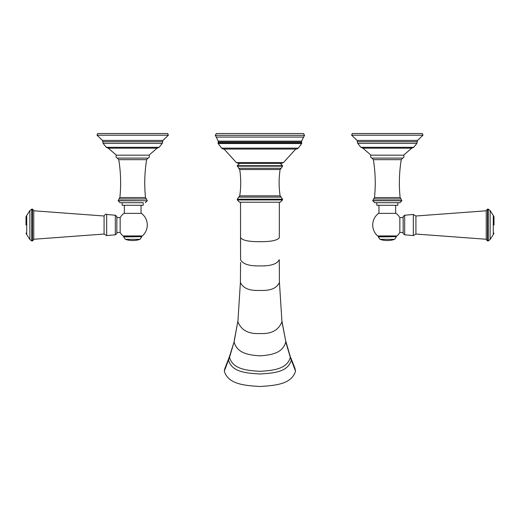 <?xml version="1.0" encoding="UTF-8"?>
<svg xmlns="http://www.w3.org/2000/svg" width="520" height="520" viewBox="0 0 520 520"><rect width="100%" height="100%" fill="white"/><g stroke="black" fill="none" stroke-linecap="round" stroke-linejoin="round"><path stroke-width="0.78" d="M26 225.024L26 216.957L26 225.024M33.761 239.252L33.761 210.425L33.761 210.795L104.078 216.002L104.078 234.046L33.761 239.252M116.851 225.024L116.851 233.525L116.851 216.522L115.33 215.248L106.678 214.461C106.145 213.707 105.281 214.227 104.078 216.002M116.851 217.568L120.153 217.568L120.153 232.479L116.851 232.479M120.153 232.453A14.579 14.579 0 0 0 123.032 235.944L142.357 235.944A14.579 14.579 0 0 0 141.453 213.369L123.935 213.369A14.579 14.579 0 0 0 120.153 217.588M124.338 205.283L124.338 213.369M141.05 205.283L141.05 213.369M143.189 202.696L132.698 202.696L143.189 202.696L143.189 205.283L122.2 205.283L122.2 202.696M132.698 202.696L120.088 202.696L118.144 200.759L119.022 198.978L146.367 198.978L145.509 197.561L119.88 197.561L119.022 198.978M132.698 155.168L149.019 155.168C149.773 156.488 149.454 157.463 148.077 158.093L117.312 158.093C115.934 157.463 115.616 156.488 116.37 155.168L132.698 155.168M97.026 135.207L168.363 135.207L167.726 133.51L97.663 133.51L97.026 135.207L102.473 140.433L162.916 140.433L162.617 141.713L102.772 141.713L102.473 140.433M124.287 236.022L141.102 236.022L141.745 236.672L123.643 236.672L124.287 236.022M494 233.09L493.272 234.605L493.272 215.442L494 216.957L494 225.024M487.532 240.916L487.532 209.131L486.239 210.425L486.239 239.623L487.532 240.916L488.241 240.916L490.12 239.467L490.12 210.581L488.241 209.131L488.241 240.916M403.15 232.479L399.848 232.479L399.848 217.568L403.15 217.568L403.15 216.522L403.15 233.525L404.671 234.8L404.671 215.248L413.322 214.461L415.922 216.002L415.922 234.046L486.239 239.252L486.239 225.024M403.15 217.568L403.15 225.024M399.848 232.453A14.579 14.579 0 0 1 396.968 235.944L377.644 235.944A14.579 14.579 0 0 1 378.547 213.369L396.065 213.369A14.579 14.579 0 0 1 399.848 217.588M395.662 205.283L395.662 213.369M378.95 205.283L378.95 213.369M399.913 202.696L374.699 202.696L372.756 200.759L401.856 200.759L399.913 202.696L397.8 202.696L397.8 205.283L376.812 205.283L376.812 202.696M370.981 155.168L403.631 155.168L411.729 148.155L413.693 147.323L360.919 147.323L362.882 148.155L370.981 155.168C370.227 156.488 370.546 157.463 371.924 158.093L402.688 158.093C404.066 157.463 404.385 156.488 403.631 155.168M351.637 135.207L422.975 135.207L422.338 133.51L352.274 133.51L351.637 135.207L357.084 140.433L417.528 140.433L417.228 141.713L357.383 141.713L357.084 140.433M395.714 236.022L378.898 236.022L378.255 236.672L396.357 236.672L395.714 236.022M280.286 202.215L282.548 199.947L237.289 199.947L239.551 202.215L280.286 202.215L240.519 202.215L240.578 259.688C242.691 264.056 249.139 266.13 259.922 265.909C270.699 266.13 277.147 264.056 279.266 259.688L279.428 282.392L281.957 321.718L279.422 282.23M240.578 259.695L240.519 237.582C242.268 240.377 248.736 241.742 259.922 241.69C271.102 241.742 277.57 240.377 279.318 237.582L279.318 202.215M239.551 202.215L240.519 202.215M259.922 163.417L238.531 163.417L236.347 162.572L283.491 162.572L281.307 163.417L259.922 163.417M259.922 149.058L223.151 149.058L221.572 148.142L298.266 148.142L296.692 149.058L259.922 149.058L295.75 149.058L283.491 162.572M215.293 135.304L304.544 135.304L303.511 133.51L216.327 133.51L215.293 135.304L216.242 137.066L303.596 137.066L301.632 141.135L218.212 141.135L216.242 137.066M290.901 357.968L294.976 368.413L295.536 371.118C291.694 384.04 276.055 385.509 259.922 386.49C243.783 385.509 228.144 384.04 224.308 371.118L224.861 368.413L228.936 357.968L228.553 360.172C231.933 371.995 245.642 373.113 259.922 373.984C274.196 373.113 287.911 371.995 291.291 360.172L285.552 340.327L281.905 320.911M31.759 209.131L31.759 240.916L32.468 240.916L32.468 209.131L31.759 209.131L29.881 210.581L29.881 239.467L26.728 234.605L26.728 215.442L29.881 210.581M115.33 215.248L115.33 234.8L106.678 235.586L106.678 214.461M142.357 235.944L123.032 235.944M145.301 202.696L147.245 200.759L118.144 200.759M147.245 200.759L118.144 200.603M119.88 197.561C121.173 184.873 120.796 172.244 118.755 159.66L146.633 159.66L148.077 158.093M149.019 155.168L157.118 148.155L159.081 147.323L106.308 147.323L108.27 148.155L116.37 155.168M106.308 147.323L103.077 143.338L162.312 143.338L162.617 141.713M125.392 239.343A22.633 22.633 0 0 0 139.997 239.343L125.392 239.343L123.643 236.893L141.745 236.672M413.322 214.461L413.322 235.586L415.922 234.046M396.968 235.944L377.644 235.944M387.303 200.603L372.756 200.603L373.633 198.978L400.978 198.978L401.856 200.603L387.303 200.603M371.924 158.093L373.366 159.66L401.245 159.66C399.204 172.244 398.827 184.873 400.121 197.561L374.491 197.561L373.633 198.978M360.919 147.323L357.688 143.338L416.923 143.338L417.228 141.713M380.003 239.343A22.633 22.633 0 0 0 394.609 239.343L380.003 239.343L378.255 236.893L396.357 236.672M228.936 357.968L229.873 355.29L229.528 357.37C232.811 369.005 246.077 370.481 259.922 371.332C273.761 370.481 287.027 369.005 290.31 357.37L289.965 355.29M229.873 355.29L234.097 341.913C236.912 352.957 248.099 355.089 259.922 355.823C271.745 355.089 282.925 352.957 285.747 341.913L290.31 357.37L295.536 371.118M234.286 340.327L237.933 320.911L234.097 341.913L229.528 357.37L224.308 371.118M240.416 282.23L237.881 321.718C241.274 330.258 248.619 334.191 259.922 333.515C271.219 334.191 278.57 330.258 281.957 321.718L285.552 340.327M237.933 320.911L240.409 282.315L240.578 262.411L240.409 282.392C242.911 288.236 249.411 290.914 259.922 290.413C270.426 290.914 276.926 288.236 279.428 282.392L279.266 259.695M282.548 199.947L282.548 199.225L237.289 199.225L238.719 197.119L281.119 197.119L280.118 195.858L239.727 195.858L238.719 197.119M239.727 195.858C241.046 187.083 241.046 178.308 239.727 169.526L280.118 169.526L281.119 168.266L238.719 168.266L237.289 165.678L239.551 163.417M281.119 168.266L282.548 166.166L237.289 166.166M282.548 166.166L282.548 165.678L237.289 165.678M301.795 142.961L218.042 142.961L218.231 142.077L301.606 142.077L301.626 143.533L218.212 143.533L221.572 148.142M26.728 215.442L26 216.957M26.728 234.605L26 233.09M31.759 240.916L29.881 239.467M32.468 240.916L33.761 239.623M32.468 209.131L33.761 210.425M106.678 235.586L104.078 234.046M115.33 234.8L116.851 233.525M118.755 159.66L117.312 158.093M146.633 159.66C144.593 172.244 144.216 184.873 145.509 197.561M147.245 200.603L146.367 198.978M157.32 148.161L108.069 148.161M159.081 147.323L162.312 143.338M103.077 143.338L102.772 141.713M168.363 135.207L162.916 140.433M139.997 239.343L141.745 236.893M487.532 209.131L488.241 209.131M493.272 215.442L490.12 210.581M493.272 234.605L490.12 239.467M486.239 210.795L415.922 216.002M404.671 215.248L403.15 216.522M404.671 234.8L413.322 235.586M400.121 197.561L400.978 198.978M401.245 159.66L402.688 158.093M373.366 159.66C375.407 172.244 375.785 184.873 374.491 197.561M362.681 148.161L411.931 148.161M413.693 147.323L416.923 143.338M357.688 143.338L357.383 141.713M422.975 135.207L417.528 140.433M394.609 239.343L396.357 236.893M237.289 199.947L237.289 199.225M239.727 169.526L238.719 168.266M280.118 169.526C278.792 178.308 278.792 187.083 280.118 195.858M282.548 199.225L281.119 197.119M224.088 149.058L236.347 162.572M218.042 142.961L218.212 143.533M298.266 148.142L301.626 143.533M218.231 142.077L218.212 141.135M301.606 142.077L301.632 141.135M304.544 135.304L303.596 137.066M282.548 165.678L280.286 163.417"/></g></svg>

